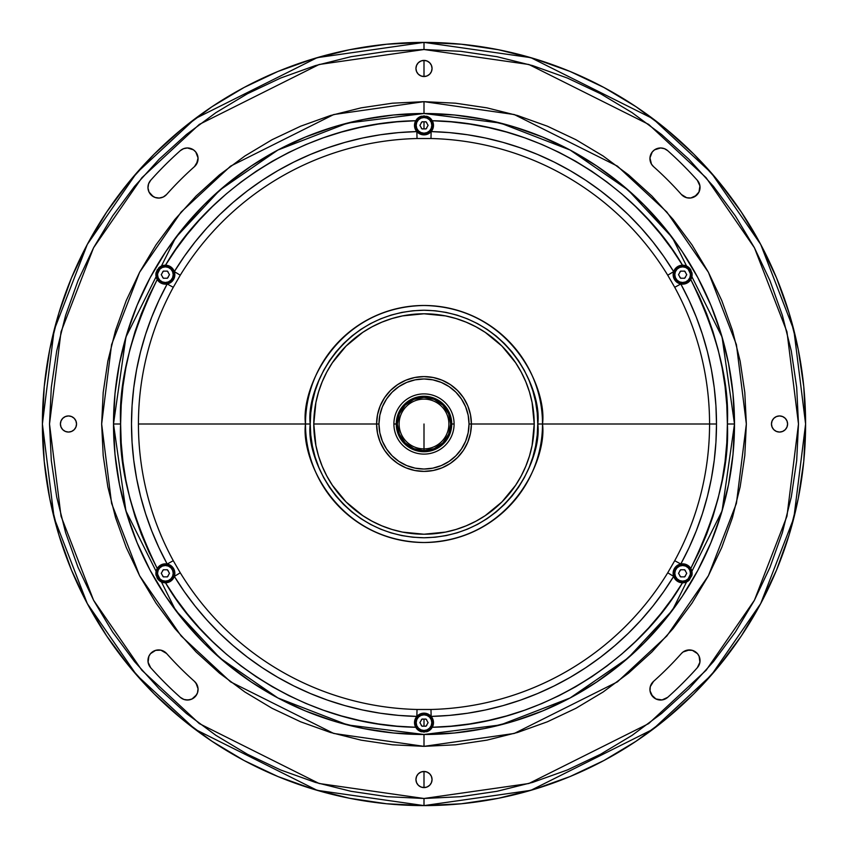 <?xml version="1.0" encoding="UTF-8"?>
<svg xmlns="http://www.w3.org/2000/svg" width="848" height="848" viewBox="0 0 848 848"><rect width="100%" height="100%" fill="white"/><g stroke="black" fill="none" stroke-linecap="round" stroke-linejoin="round"><path stroke-width="1.27" d="M424 424L424 450.67L424 424M424 719.093L424 726.195L424 719.093M424 121.805L424 128.907L424 121.805M424 45.442L424 42.4L317.152 57.664L195.04 118.72L136.496 173.087L87.291 244.425L54.145 330.063L42.4 424L54.145 517.937L87.291 603.575L136.496 674.913L195.04 729.28L317.152 790.336L424 805.6A381.6 381.6 0 0 1 42.4 424A381.6 381.6 0 0 1 424 42.4L424 49.513L424 42.4A381.6 381.6 0 0 1 805.6 424A381.6 381.6 0 0 1 424 805.6L424 798.487L319.145 783.51L199.301 723.588L141.849 670.238L93.566 600.236L61.035 516.178L49.513 424L61.035 331.822L93.566 247.764L141.849 177.762L199.301 124.412L319.145 64.49L424 49.513L387.292 51.315L350.945 56.71L315.286 65.635L280.688 78.016L247.468 93.725L215.943 112.625L186.422 134.514L159.191 159.191L134.514 186.422L112.625 215.943L93.725 247.468L78.016 280.688L65.635 315.286L56.71 350.945L51.315 387.292L49.513 424L51.315 460.708L56.71 497.055L65.635 532.714L78.016 567.312L93.725 600.532L112.625 632.057L134.514 661.578L159.191 688.809L186.422 713.486L215.943 735.375L247.468 754.275L280.688 769.984L315.286 782.365L350.945 791.29L387.292 796.685L424 798.487L460.708 796.685L497.055 791.29L532.714 782.365L567.312 769.984L600.532 754.275L632.057 735.375L661.578 713.486L688.809 688.809L713.486 661.578L735.375 632.057L754.275 600.532L769.984 567.312L782.365 532.714L791.29 497.055L796.685 460.708L798.487 424L796.685 387.292L791.29 350.945L782.365 315.286L769.984 280.688L754.275 247.468L735.375 215.943L713.486 186.422L688.809 159.191L661.578 134.514L632.057 112.625L600.532 93.725L567.312 78.016L532.714 65.635L497.055 56.71L460.708 51.315L424 49.513L528.855 64.49L648.699 124.412L706.151 177.762L754.434 247.764L786.965 331.822L798.487 424L786.965 516.178L754.434 600.236L706.151 670.238L648.699 723.588L528.855 783.51L424 798.487L424 805.6L530.848 790.336L652.96 729.28L711.504 674.913L760.709 603.575L793.855 517.937L805.6 424L793.855 330.063L760.709 244.425L711.504 173.087L652.96 118.72L530.848 57.664L424 42.4L461.407 44.234L498.444 49.735L534.77 58.83L570.036 71.444L603.882 87.461L636.011 106.71L666.083 129.023L693.834 154.166L718.977 181.917L741.29 211.989L760.539 244.118L776.556 277.964L789.17 313.23L798.265 349.556L803.766 386.593L805.6 424L803.766 461.407L798.265 498.444L789.17 534.77L776.556 570.036L760.539 603.882L741.29 636.011L718.977 666.083L693.834 693.834L666.083 718.977L636.011 741.29L603.882 760.539L570.036 776.556L534.77 789.17L498.444 798.265L461.407 803.766L424 805.6L386.593 803.766L349.556 798.265L313.23 789.17L277.964 776.556L244.118 760.539L211.989 741.29L181.917 718.977L154.166 693.834L129.023 666.083L106.71 636.011L87.461 603.882L71.444 570.036L58.83 534.77L49.735 498.444L44.234 461.407L42.4 424L44.234 386.593L49.735 349.556L58.83 313.23L71.444 277.964L87.461 244.118L106.71 211.989L129.023 181.917L154.166 154.166L181.917 129.023L211.989 106.71L244.118 87.461L277.964 71.444L313.23 58.83L349.556 49.735L386.593 44.234L424 42.4L386.593 44.234L349.556 49.735L313.23 58.83L277.964 71.444L244.118 87.461L211.989 106.71L181.917 129.023L154.166 154.166L129.023 181.917L106.71 211.989L87.461 244.118L71.444 277.964L58.83 313.23L49.735 349.556L44.234 386.593L42.4 424L44.234 461.407L49.735 498.444L58.83 534.77L71.444 570.036L87.461 603.882L106.71 636.011L129.023 666.083L154.166 693.834L181.917 718.977L211.989 741.29L244.118 760.539L277.964 776.556L313.23 789.17L349.556 798.265L386.593 803.766L424 805.6L461.407 803.766L498.444 798.265L534.77 789.17L570.036 776.556L603.882 760.539L636.011 741.29L666.083 718.977L693.834 693.834L718.977 666.083L741.29 636.011L760.539 603.882L776.556 570.036L789.17 534.77L798.265 498.444L803.766 461.407L805.6 424L803.766 386.593L798.265 349.556L789.17 313.23L776.556 277.964L760.539 244.118L741.29 211.989L718.977 181.917L693.834 154.166L666.083 129.023L636.011 106.71L603.882 87.461L570.036 71.444L534.77 58.83L498.444 49.735L461.407 44.234L424 42.4M424 787.591L424 771.468L427.085 772.083L429.703 773.832L431.441 776.439L432.056 779.524A8.056 8.056 0 0 1 424 787.591A8.056 8.056 0 0 1 415.944 779.524A8.056 8.056 0 0 1 424 771.468A8.056 8.056 0 0 1 432.056 779.524L431.441 782.609L429.703 785.227L427.085 786.976L424 787.591L420.915 786.976L418.297 785.227L416.559 782.609L415.944 779.524L416.559 776.439L418.297 773.832L420.915 772.083L424 771.468L424 787.591M424 76.532L424 60.409L427.085 61.024L429.703 62.773L431.441 65.391L432.056 68.476A8.056 8.056 0 0 1 424 76.532A8.056 8.056 0 0 1 415.944 68.476A8.056 8.056 0 0 1 424 60.409A8.056 8.056 0 0 1 432.056 68.476L431.441 71.561L429.703 74.168L427.085 75.917L424 76.532L420.915 75.917L418.297 74.168L416.559 71.561L415.944 68.476L416.559 65.391L418.297 62.773L420.915 61.024L424 60.409L424 76.532M681.41 653.501L683.075 651.985L681.41 653.501A10.664 10.664 0 0 1 699.102 656.235A10.664 10.664 0 0 1 697.332 667.694A366.198 366.198 0 0 1 667.694 697.332A10.664 10.664 0 0 1 652.631 696.473A10.664 10.664 0 0 1 653.501 681.41A344.86 344.86 0 0 0 681.41 653.501A344.86 344.86 0 0 1 653.501 681.41L650.268 686.7L650.988 684.739M166.59 653.501A344.86 344.86 0 0 0 194.499 681.41L197.012 684.739L198.05 688.767L197.478 692.88L195.369 696.473L192.04 698.975L188.012 700.024L183.889 699.441L180.306 697.332A366.198 366.198 0 0 1 150.668 667.694A10.664 10.664 0 0 1 158.629 649.928A10.664 10.664 0 0 1 166.59 653.501A344.86 344.86 0 0 0 194.499 681.41A10.664 10.664 0 0 1 195.369 696.473A10.664 10.664 0 0 1 180.306 697.332A366.198 366.198 0 0 1 150.668 667.694L148.082 662.224L148.898 656.235L150.531 653.649L155.608 650.363L160.855 650.162L166.59 653.501L160.855 650.162M194.499 166.59A344.86 344.86 0 0 0 166.59 194.499L163.261 197.012L159.233 198.05L155.12 197.478L151.527 195.369L149.025 192.04L147.976 188.012L148.559 183.889L150.668 180.306A366.198 366.198 0 0 1 180.306 150.668A10.664 10.664 0 0 1 197.372 154.834A10.664 10.664 0 0 1 194.499 166.59A344.86 344.86 0 0 0 166.59 194.499A10.664 10.664 0 0 1 151.527 195.369A10.664 10.664 0 0 1 150.668 180.306A366.198 366.198 0 0 1 180.306 150.668L183.603 148.665L187.408 147.965L193.461 149.842L195.793 152.036L198.05 157.961L196.545 164.12L194.499 166.59L197.764 161.152M787.591 424A8.056 8.056 0 0 1 779.524 432.056A8.056 8.056 0 0 1 771.468 424A8.056 8.056 0 0 1 779.524 415.944A8.056 8.056 0 0 1 787.591 424L786.976 427.085L785.227 429.703L782.609 431.441L779.524 432.056L776.439 431.441L773.832 429.703L772.083 427.085L771.468 424L772.083 420.915L773.832 418.297L776.439 416.559L779.524 415.944L782.609 416.559L785.227 418.297L786.976 420.915L787.591 424L786.976 420.915L785.227 418.297L782.609 416.559L779.524 415.944M76.532 424A8.056 8.056 0 0 1 68.476 432.056A8.056 8.056 0 0 1 60.409 424A8.056 8.056 0 0 1 68.476 415.944A8.056 8.056 0 0 1 76.532 424L75.917 427.085L74.168 429.703L71.561 431.441L68.476 432.056L65.391 431.441L62.773 429.703L61.024 427.085L60.409 424L61.024 420.915L62.773 418.297L65.391 416.559L68.476 415.944L71.561 416.559L74.168 418.297L75.917 420.915L76.532 424M653.501 166.59L651.455 164.12L653.501 166.59A10.664 10.664 0 0 1 660.592 147.965A10.664 10.664 0 0 1 667.694 150.668A366.198 366.198 0 0 1 697.332 180.306A10.664 10.664 0 0 1 696.473 195.369A10.664 10.664 0 0 1 681.41 194.499A344.86 344.86 0 0 0 653.501 166.59A344.86 344.86 0 0 1 681.41 194.499L686.7 197.732L684.739 197.012M424 113.505L424 101.654L514.259 114.544L617.408 166.123L666.867 212.042L708.419 272.303L736.424 344.648L746.346 424L736.424 503.352L708.419 575.697L666.867 635.958L617.408 681.877L514.259 733.456L424 746.346L424 734.495L454.433 733.001L484.579 728.527L514.132 721.129L542.826 710.857L570.365 697.83L596.504 682.163L620.98 664.016L643.558 643.558L664.016 620.98L682.163 596.504L697.83 570.365L710.857 542.826L721.129 514.132L728.527 484.579L733.001 454.433L734.495 424L733.001 393.567L728.527 363.421L721.129 333.868L710.857 305.174L697.83 277.635L682.163 251.496L664.016 227.02L643.558 204.442L620.98 183.984L596.504 165.837L570.365 150.17L542.826 137.143L514.132 126.871L484.579 119.473L454.433 114.999L424 113.505L393.567 114.999L363.421 119.473L333.868 126.871L305.174 137.143L277.635 150.17L251.496 165.837L227.02 183.984L204.442 204.442L183.984 227.02L165.837 251.496L150.17 277.635L137.143 305.174L126.871 333.868L119.473 363.421L114.999 393.567L113.505 424L114.999 454.433L119.473 484.579L126.871 514.132L137.143 542.826L150.17 570.365L165.837 596.504L183.984 620.98L204.442 643.558L227.02 664.016L251.496 682.163L277.635 697.83L305.174 710.857L333.868 721.129L363.421 728.527L393.567 733.001L424 734.495L424 746.346L333.741 733.456L230.592 681.877L181.133 635.958L139.581 575.697L111.576 503.352L101.654 424L111.576 344.648L139.581 272.303L181.133 212.042L230.592 166.123L333.741 114.544L424 101.654L424 113.505M678.739 275.049L678.739 274.317M679.863 271.911L681.135 271.063M684.135 271.063L685.396 271.911M686.53 274.317L686.53 275.049M685.396 277.444L684.135 278.292M681.135 278.292L679.863 277.444M678.739 573.683L678.739 572.951M679.863 570.556L681.135 569.708M684.135 569.708L685.396 570.556M686.53 572.951L686.53 573.683M685.396 576.089L684.135 576.937M681.135 576.937L679.863 576.089M420.11 723.005L420.11 722.273M421.233 719.878L422.505 719.03M425.495 719.03L426.767 719.878M427.89 722.273L427.89 723.005M426.767 725.411L425.495 726.259M422.505 726.259L421.233 725.411M161.47 573.683L161.47 572.951M162.604 570.556L163.865 569.708M166.865 569.708L168.137 570.556M169.261 572.951L169.261 573.683M168.137 576.089L166.865 576.937M163.865 576.937L162.604 576.089M161.47 275.049L161.47 274.317M162.604 271.911L163.865 271.063M166.865 271.063L168.137 271.911M169.261 274.317L169.261 275.049M168.137 277.444L166.865 278.292M163.865 278.292L162.604 277.444M420.11 125.727L420.11 124.995M421.233 122.589L422.505 121.741M425.495 121.741L426.767 122.589M427.89 124.995L427.89 125.727M426.767 128.122L425.495 128.97M422.505 128.97L421.233 128.122M692.392 650.363L687.145 650.162L683.075 651.985L689.371 649.928L692.392 650.363L697.469 653.649L699.102 656.235L699.918 662.224L697.332 667.694A366.198 366.198 0 0 1 667.694 697.332L662.076 699.939L655.96 698.975L651.402 694.777L650.034 690.855L650.268 686.7L649.95 688.767M651.455 164.12L649.95 157.961L652.207 152.036L654.539 149.842L660.592 147.965L664.397 148.665L667.694 150.668A366.198 366.198 0 0 1 697.332 180.306L699.939 185.924L698.975 192.04L694.777 196.598L690.855 197.966L686.7 197.732L688.767 198.05M424 746.346L392.401 744.798L361.11 740.156L330.423 732.46L300.648 721.807L272.049 708.281L244.913 692.021L219.505 673.174L196.068 651.932L174.826 628.495L155.979 603.087L139.719 575.951L126.193 547.352L115.54 517.577L107.844 486.89L103.202 455.599L101.654 424L103.202 392.401L107.844 361.11L115.54 330.423L126.193 300.648L139.719 272.049L155.979 244.913L174.826 219.505L196.068 196.068L219.505 174.826L244.913 155.979L272.049 139.719L300.648 126.193L330.423 115.54L361.11 107.844L392.401 103.202L424 101.654L455.599 103.202L486.89 107.844L517.577 115.54L547.352 126.193L575.951 139.719L603.087 155.979L628.495 174.826L651.932 196.068L673.174 219.505L692.021 244.913L708.281 272.049L721.807 300.648L732.46 330.423L740.156 361.11L744.798 392.401L746.346 424L744.798 455.599L740.156 486.89L732.46 517.577L721.807 547.352L708.281 575.951L692.021 603.087L673.174 628.495L651.932 651.932L628.495 673.174L603.087 692.021L575.951 708.281L547.352 721.807L517.577 732.46L486.89 740.156L455.599 744.798L424 746.346M650.034 690.855L652.631 696.473L655.96 698.975L659.988 700.024M664.111 699.441L667.694 697.332M699.918 662.224L699.102 656.235M148.898 656.235L148.082 662.224M180.306 697.332L183.889 699.441M185.924 699.939L190.079 699.695M192.04 698.975L196.598 694.777M198.05 688.767L195.92 682.947M195.793 152.036L193.461 149.842L187.408 147.965L183.603 148.665L180.306 150.668M150.668 180.306L148.559 183.889M147.976 188.012L148.305 190.079M149.025 192.04L153.223 196.598M159.233 198.05L163.261 197.012M779.524 432.056L782.609 431.441M415.944 779.524L416.559 782.609M427.085 786.976L429.703 785.227L431.441 782.609L432.056 779.524M61.024 427.085L62.773 429.703L65.391 431.441L68.476 432.056M68.476 415.944L65.391 416.559M690.855 197.966L696.473 195.369L698.975 192.04L700.024 188.012M699.441 183.889L697.332 180.306M667.694 150.668L664.397 148.665M660.592 147.965L654.539 149.842L652.207 152.036M650.628 154.834L649.95 157.961M432.056 68.476L431.441 65.391M420.915 61.024L418.297 62.773L416.559 65.391L415.944 68.476M313.781 424A110.219 110.219 0 0 1 424 313.781A110.219 110.219 0 0 1 534.219 424A110.219 110.219 0 0 0 424 313.781A110.219 110.219 0 0 0 313.781 424L376.597 424L313.781 424A110.219 110.219 0 0 0 424 534.219A110.219 110.219 0 0 0 534.219 424L471.403 424L534.219 424A110.219 110.219 0 0 1 424 534.219A110.219 110.219 0 0 1 313.781 424L315.901 445.497L318.53 455.991L322.176 466.177L326.798 475.951L332.363 485.236L346.069 501.931L362.764 515.637L372.049 521.202L381.823 525.824L392.009 529.47L402.503 532.099L424 534.219L445.497 532.099L455.991 529.47L466.177 525.824L475.951 521.202L485.236 515.637L501.931 501.931L515.637 485.236L521.202 475.951L525.824 466.177L529.47 455.991L532.099 445.497L534.219 424L532.099 402.503L529.47 392.009L525.824 381.823L521.202 372.049L515.637 362.764L501.931 346.069L485.236 332.363L475.951 326.798L466.177 322.176L455.991 318.53L445.497 315.901L424 313.781L402.503 315.901L392.009 318.53L381.823 322.176L372.049 326.798L362.764 332.363L346.069 346.069L332.363 362.764L326.798 372.049L322.176 381.823L318.53 392.009L315.901 402.503L313.781 424M679.64 265.678A9.476 9.476 0 0 0 673.662 271.604A9.476 9.476 0 0 1 682.502 265.201L687.41 266.484L690.887 270.014L692.116 274.784L690.781 279.533C717.291 334.112 729.492 382.268 727.383 424C729.492 465.732 717.291 513.888 690.781 568.467L692.042 574.467L689.339 580.021L685.12 582.47L679.651 582.322A9.476 9.476 0 0 0 682.502 582.799A9.476 9.476 0 0 1 680.817 564.015A9.476 9.476 0 0 1 682.629 563.846A9.476 9.476 0 0 0 680.817 564.015L674.722 560.698A285.564 285.564 0 0 0 674.722 287.302L680.817 283.985A9.476 9.476 0 0 0 682.629 284.154A9.476 9.476 0 0 1 680.817 283.985A292.496 292.496 0 0 1 716.496 424L542.519 424A118.519 118.519 0 0 1 424 542.519A118.519 118.519 0 0 1 305.481 424L138.436 424A285.564 285.564 0 0 0 173.278 560.698L167.183 564.015L173.278 560.698L180.264 572.782L174.338 576.396A9.476 9.476 0 0 0 167.183 564.015A292.496 292.496 0 0 1 167.183 283.985A9.476 9.476 0 0 0 174.338 271.604L180.264 275.218L174.338 271.604A292.496 292.496 0 0 1 416.856 131.588L417.025 138.521L416.856 131.588A9.476 9.476 0 0 0 424 134.832A9.476 9.476 0 0 1 415.721 120.734A9.476 9.476 0 0 0 431.144 131.588L430.975 138.521L417.025 138.521A285.564 285.564 0 0 0 180.264 275.218L173.278 287.302A285.564 285.564 0 0 0 138.436 424L305.481 424A118.519 118.519 0 0 1 424 305.481A118.519 118.519 0 0 1 542.519 424L709.564 424A285.564 285.564 0 0 0 674.722 287.302L667.736 275.218A285.564 285.564 0 0 0 430.975 138.521L417.025 138.521A285.564 285.564 0 0 0 180.264 275.218L173.278 287.302L167.183 283.985A9.476 9.476 0 0 1 157.219 279.533L155.979 275.992L156.18 272.314A9.476 9.476 0 0 0 157.219 279.533L155.884 274.763L157.134 269.982L160.611 266.484L165.371 265.201A9.476 9.476 0 0 0 165.254 265.201M165.106 265.201A9.476 9.476 0 0 0 158.65 267.989M156.18 272.314L159.583 267.162L165.498 265.201C206.806 193.45 302.704 122.483 415.721 120.734L419.209 117.172L424 115.879L428.791 117.172L432.279 120.734C545.296 122.483 641.194 193.45 682.502 265.201A9.476 9.476 0 0 0 679.651 265.678L683.912 265.286L688.428 267.173A9.476 9.476 0 0 0 682.831 265.201M415.721 120.734L396.938 121.826L378.25 124.084L359.753 127.497L341.49 132.055L323.544 137.726L305.99 144.51L288.892 152.364L272.303 161.258L256.308 171.169L240.959 182.055L226.31 193.874L212.424 206.573L199.344 220.109L187.143 234.43L175.843 249.482L165.498 265.201L170.936 267.003L174.338 271.604L184.323 256.329L195.241 241.712L207.06 227.805L219.717 214.661L233.168 202.333L247.362 190.864L262.233 180.295L277.752 170.681L293.832 162.063L310.421 154.453L327.445 147.891L344.85 142.411L362.562 138.023L380.508 134.747L398.634 132.595L416.856 131.588L414.566 126.331L415.117 122.048L417.248 118.699L421.488 116.218A9.476 9.476 0 0 0 418.202 117.851M418.159 117.893A9.476 9.476 0 0 0 417.269 118.678M417.227 118.72A9.476 9.476 0 0 0 416.294 119.833M156.721 569.421A9.476 9.476 0 0 0 156.244 570.757L157.219 568.467A9.476 9.476 0 0 1 167.183 564.015L158.958 547.734L151.76 530.965L145.623 513.782L140.567 496.25L136.613 478.431L133.772 460.411L132.065 442.243L131.504 424L132.065 405.757L133.772 387.589L136.613 369.569L140.567 351.75L145.623 334.218L151.76 317.035L158.958 300.266L167.183 283.985L173.278 287.302A285.564 285.564 0 0 0 173.278 560.698L180.264 572.782A285.564 285.564 0 0 0 417.025 709.479L430.975 709.479A285.564 285.564 0 0 0 667.736 572.782L673.662 576.396A292.496 292.496 0 0 1 431.144 716.412L430.975 709.479L431.144 716.412A9.476 9.476 0 0 0 416.856 716.412L417.025 709.479L416.856 716.412A9.476 9.476 0 0 1 424 713.168A9.476 9.476 0 0 0 415.721 727.266A9.476 9.476 0 0 1 416.856 716.412A292.496 292.496 0 0 1 174.338 576.396L180.264 572.782A285.564 285.564 0 0 0 417.025 709.479L430.975 709.479A285.564 285.564 0 0 0 667.736 572.782L674.722 560.698L680.817 564.015A9.476 9.476 0 0 0 673.662 576.396L667.736 572.782L674.722 560.698A285.564 285.564 0 0 0 709.564 424L716.496 424A292.496 292.496 0 0 1 680.817 564.015A9.476 9.476 0 0 1 690.781 568.467L692.021 572.008L691.82 575.686A9.476 9.476 0 0 0 690.781 568.467L699.218 551.656L706.607 534.346L712.903 516.612L718.086 498.518L722.146 480.138L725.051 461.545L726.8 442.815L727.383 424L734.495 424L727.383 424L726.8 405.185L725.051 386.455L722.146 367.862L718.086 349.482L712.903 331.388L706.607 313.654L699.218 296.344L690.781 279.533L687.315 282.925L682.629 284.154A9.476 9.476 0 0 1 673.662 271.604L667.736 275.218A285.564 285.564 0 0 0 430.975 138.521L431.144 131.588A292.496 292.496 0 0 1 673.662 271.604A9.476 9.476 0 0 0 680.817 283.985L674.722 287.302L667.736 275.218L673.662 271.604L675.962 267.936L679.651 265.678M679.651 582.322L675.962 580.064L673.662 576.396A9.476 9.476 0 0 0 679.64 582.322M416.304 728.178A9.476 9.476 0 0 0 421.477 731.782M691.82 575.686L688.417 580.838L682.502 582.799C641.194 654.55 545.296 725.517 432.279 727.266L428.791 730.828L424 732.121L419.209 730.828L415.721 727.266C302.704 725.517 206.806 654.55 165.498 582.799L159.572 580.827A9.476 9.476 0 0 0 165.169 582.799M165.36 563.846A9.476 9.476 0 0 0 160.685 565.075L165.371 563.846A9.476 9.476 0 0 1 167.183 564.015A9.476 9.476 0 0 0 165.371 563.846M156.233 570.789A9.476 9.476 0 0 0 155.958 574.435M158.65 580.011A9.476 9.476 0 0 0 159.572 580.827L157.113 577.986A9.476 9.476 0 0 0 158.64 580L155.958 574.446A9.476 9.476 0 0 0 156.191 575.718M165.222 582.799A9.476 9.476 0 0 0 165.371 582.799L161.692 582.067L158.64 580M157.113 577.986L155.884 573.216L157.219 568.467C130.709 513.888 118.508 465.732 120.617 424C118.508 382.268 130.709 334.112 157.219 279.533L148.782 296.344L141.393 313.654L135.097 331.388L129.914 349.482L125.854 367.862L122.949 386.455L121.2 405.185L120.617 424L113.505 424L120.617 424L121.2 442.815L122.949 461.545L125.854 480.138L129.914 498.518L135.097 516.612L141.393 534.346L148.782 551.656L157.219 568.467L160.685 565.075M734.495 424L722.072 337.059L672.4 237.705L628.156 190.069L570.11 150.032L500.426 123.055L424 113.505L347.574 123.055L277.89 150.032L219.844 190.069L175.6 237.705L125.928 337.059L113.505 424A310.495 310.495 0 0 1 424 113.505A310.495 310.495 0 0 1 734.495 424A310.495 310.495 0 0 1 424 734.495A310.495 310.495 0 0 1 113.505 424L125.928 510.941L175.6 610.295L219.844 657.931L277.89 697.968L347.574 724.945L424 734.495L500.426 724.945L570.11 697.968L628.156 657.931L672.4 610.295L722.072 510.941L734.495 424M421.488 116.218L427.689 116.621L432.279 120.734L433.434 126.331L431.144 131.588L449.366 132.595L467.492 134.747L485.438 138.023L503.15 142.411L520.555 147.891L537.579 154.453L554.168 162.063L570.248 170.681L585.767 180.295L600.638 190.864L614.832 202.333L628.283 214.661L640.94 227.805L652.759 241.712L663.677 256.329L673.662 271.604M155.958 574.446L156.233 570.778M673.662 576.396L663.677 591.671L652.759 606.288L640.94 620.195L628.283 633.339L614.832 645.667L600.638 657.136L585.767 667.705L570.248 677.319L554.168 685.937L537.579 693.547L520.555 700.109L503.15 705.589L485.438 709.977L467.492 713.253L449.366 715.405L431.144 716.412L433.434 721.669L432.279 727.266A9.476 9.476 0 0 0 424 713.168A9.476 9.476 0 0 1 432.279 727.266L427.689 731.379L421.488 731.782L417.248 729.301L415.117 725.952L414.566 721.669L416.856 716.412L398.634 715.405L380.508 713.253L362.562 709.977L344.85 705.589L327.445 700.109L310.421 693.547L293.832 685.937L277.752 677.319L262.233 667.705L247.362 657.136L233.168 645.667L219.717 633.339L207.06 620.195L195.241 606.288L184.323 591.671L174.338 576.396A9.476 9.476 0 0 1 165.498 582.799A9.476 9.476 0 0 0 168.349 582.322L165.371 582.799M165.371 284.154A9.476 9.476 0 0 0 167.183 283.985A9.476 9.476 0 0 1 165.371 284.154L160.685 282.925L157.219 279.533M168.36 582.322A9.476 9.476 0 0 0 174.338 576.396L172.038 580.064L168.349 582.322M167.183 564.015A9.476 9.476 0 0 1 174.338 576.396M165.498 582.799L175.843 598.518L187.143 613.57L199.344 627.891L212.424 641.427L226.31 654.126L240.959 665.945L256.308 676.831L272.303 686.742L288.892 695.636L305.99 703.49L323.544 710.274L341.49 715.945L359.753 720.503L378.25 723.916L396.938 726.174L415.721 727.266M426.502 731.792A9.476 9.476 0 0 0 429.798 730.149M429.841 730.107A9.476 9.476 0 0 0 430.731 729.322M430.773 729.28A9.476 9.476 0 0 0 431.706 728.167M432.279 727.266L451.062 726.174L469.75 723.916L488.247 720.503L506.51 715.945L524.456 710.274L542.01 703.49L559.108 695.636L575.697 686.742L591.692 676.831L607.041 665.945L621.69 654.126L635.576 641.427L648.656 627.891L660.857 613.57L672.157 598.518L682.502 582.799M682.894 582.799A9.476 9.476 0 0 0 689.35 580.011M682.629 563.846L687.315 565.075L690.781 568.467M680.817 283.985L689.042 300.266L696.24 317.035L702.377 334.218L707.433 351.75L711.387 369.569L714.228 387.589L715.935 405.757L716.496 424L715.935 442.243L714.228 460.411L711.387 478.431L707.433 496.25L702.377 513.782L696.24 530.965L689.042 547.734L680.817 564.015M691.279 278.579A9.476 9.476 0 0 0 691.756 277.243L690.781 279.533A9.476 9.476 0 0 1 682.629 284.154A9.476 9.476 0 0 0 687.315 282.925M691.767 277.211A9.476 9.476 0 0 0 692.042 273.565M690.887 270.014A9.476 9.476 0 0 0 689.36 268L692.042 273.554A9.476 9.476 0 0 0 691.809 272.282M689.35 267.989A9.476 9.476 0 0 0 688.428 267.173L689.36 268M692.042 273.554L691.767 277.222M682.502 265.201L672.157 249.482L660.857 234.43L648.656 220.109L635.576 206.573L621.69 193.874L607.041 182.055L591.692 171.169L575.697 161.258L559.108 152.364L542.01 144.51L524.456 137.726L506.51 132.055L488.247 127.497L469.75 124.084L451.062 121.826L432.279 120.734A9.476 9.476 0 0 1 424 134.832A9.476 9.476 0 0 0 432.279 120.734M431.696 119.822A9.476 9.476 0 0 0 426.523 116.218M168.349 265.678A9.476 9.476 0 0 0 165.498 265.201A9.476 9.476 0 0 1 174.338 271.604A9.476 9.476 0 0 0 168.36 265.678M174.338 271.604A9.476 9.476 0 0 1 167.183 283.985M432.3 722.644A8.3 8.3 0 0 0 424 714.345A8.3 8.3 0 0 0 415.7 722.644L416.177 722.644A7.823 7.823 0 0 1 424 714.822A7.823 7.823 0 0 1 431.823 722.644L431.823 722.644A7.823 7.823 0 0 1 424 730.467A7.823 7.823 0 0 1 416.177 722.644L415.7 722.644A8.3 8.3 0 0 0 424 730.944A8.3 8.3 0 0 0 432.3 722.644M428.102 722.644L426.056 719.093L428.102 722.644L426.056 719.093L421.944 719.093L419.898 722.644L421.944 719.093L419.898 722.644L421.944 726.195L426.056 726.195L428.102 722.644M431.823 722.644L431.229 725.634L429.533 728.178L426.989 729.874L424 730.467L421.011 729.874L418.467 728.178L416.771 725.634L416.177 722.644L416.771 719.655L418.467 717.111L421.011 715.415L424 714.822L426.989 715.415L429.533 717.111L431.229 719.655L431.823 722.644M690.929 274.678A8.3 8.3 0 0 0 682.629 266.378A8.3 8.3 0 0 0 674.34 274.678L674.807 274.678A7.823 7.823 0 0 1 682.629 266.855A7.823 7.823 0 0 1 690.452 274.678L690.452 274.678A7.823 7.823 0 0 1 682.629 282.501A7.823 7.823 0 0 1 674.807 274.678L674.34 274.678A8.3 8.3 0 0 0 682.629 282.978A8.3 8.3 0 0 0 690.929 274.678M680.584 271.127L678.527 274.678L680.584 271.127L678.527 274.678L680.584 278.229L684.686 278.229L686.742 274.678L684.686 278.229L680.584 278.229L678.527 274.678L680.584 278.229L684.686 278.229L686.742 274.678L684.686 271.127L680.584 271.127M690.452 274.678L689.859 277.667L688.163 280.211L685.629 281.907L682.629 282.501L679.64 281.907L677.107 280.211L675.411 277.667L674.807 274.678L675.411 271.689L677.107 269.145L679.64 267.449L682.629 266.855L685.629 267.449L688.163 269.145L689.859 271.689L690.452 274.678M173.66 573.322A8.3 8.3 0 0 0 165.371 565.022A8.3 8.3 0 0 0 157.071 573.322L157.548 573.322A7.823 7.823 0 0 1 165.371 565.499A7.823 7.823 0 0 1 173.193 573.322L173.193 573.322A7.823 7.823 0 0 1 165.371 581.145A7.823 7.823 0 0 1 157.548 573.322L157.071 573.322A8.3 8.3 0 0 0 165.371 581.622A8.3 8.3 0 0 0 173.66 573.322M167.416 576.873L169.473 573.322L167.416 576.873L169.473 573.322L167.416 569.771L169.473 573.322L167.416 569.771L163.314 569.771L167.416 569.771L163.314 569.771L161.258 573.322L163.314 569.771L161.258 573.322L163.314 576.873L167.416 576.873M173.193 573.322L172.589 576.311L170.893 578.855L168.36 580.551L165.371 581.145L162.371 580.551L159.837 578.855L158.141 576.311L157.548 573.322L158.141 570.333L159.837 567.789L162.371 566.093L165.371 565.499L168.36 566.093L170.893 567.789L172.589 570.333L173.193 573.322M173.66 274.678A8.3 8.3 0 0 0 165.371 266.378A8.3 8.3 0 0 0 157.071 274.678L157.548 274.678A7.823 7.823 0 0 1 165.371 266.855A7.823 7.823 0 0 1 173.193 274.678L173.193 274.678A7.823 7.823 0 0 1 165.371 282.501A7.823 7.823 0 0 1 157.548 274.678L157.071 274.678A8.3 8.3 0 0 0 165.371 282.978A8.3 8.3 0 0 0 173.66 274.678M169.473 274.678L167.416 271.127L169.473 274.678L167.416 278.229L169.473 274.678L167.416 271.127L163.314 271.127L161.258 274.678L163.314 278.229L167.416 278.229L163.314 278.229L161.258 274.678L163.314 278.229L167.416 278.229L169.473 274.678M173.193 274.678L172.589 277.667L170.893 280.211L168.36 281.907L165.371 282.501L162.371 281.907L159.837 280.211L158.141 277.667L157.548 274.678L158.141 271.689L159.837 269.145L162.371 267.449L165.371 266.855L168.36 267.449L170.893 269.145L172.589 271.689L173.193 274.678M432.3 125.356A8.3 8.3 0 0 0 424 117.056A8.3 8.3 0 0 0 415.7 125.356L416.177 125.356A7.823 7.823 0 0 1 424 117.533A7.823 7.823 0 0 1 431.823 125.356L431.823 125.356A7.823 7.823 0 0 1 424 133.178A7.823 7.823 0 0 1 416.177 125.356L415.7 125.356A8.3 8.3 0 0 0 424 133.655A8.3 8.3 0 0 0 432.3 125.356M426.056 128.907L428.102 125.356L426.056 128.907L428.102 125.356L426.056 121.805L421.944 121.805L419.898 125.356L421.944 128.907L419.898 125.356L421.944 128.907L426.056 128.907M431.823 125.356L431.229 128.345L429.533 130.889L426.989 132.585L424 133.178L421.011 132.585L418.467 130.889L416.771 128.345L416.177 125.356L416.771 122.366L418.467 119.822L421.011 118.126L424 117.533L426.989 118.126L429.533 119.822L431.229 122.366L431.823 125.356M690.929 573.322A8.3 8.3 0 0 0 682.629 565.022A8.3 8.3 0 0 0 674.34 573.322L674.807 573.322A7.823 7.823 0 0 1 682.629 565.499A7.823 7.823 0 0 1 690.452 573.322L690.452 573.322A7.823 7.823 0 0 1 682.629 581.145A7.823 7.823 0 0 1 674.807 573.322L674.34 573.322A8.3 8.3 0 0 0 682.629 581.622A8.3 8.3 0 0 0 690.929 573.322M686.742 573.322L684.686 569.771L686.742 573.322L684.686 569.771L680.584 569.771L684.686 569.771L680.584 569.771L678.527 573.322L680.584 569.771L678.527 573.322L680.584 576.873L678.527 573.322L680.584 576.873L684.686 576.873L686.742 573.322M690.452 573.322L689.859 576.311L688.163 578.855L685.629 580.551L682.629 581.145L679.64 580.551L677.107 578.855L675.411 576.311L674.807 573.322L675.411 570.333L677.107 567.789L679.64 566.093L682.629 565.499L685.629 566.093L688.163 567.789L689.859 570.333L690.452 573.322M399.111 424A24.889 24.889 0 0 0 424 448.889A24.889 24.889 0 0 0 448.889 424A24.889 24.889 0 0 1 424 448.889A24.889 24.889 0 0 1 399.111 424A24.889 24.889 0 0 1 424 399.111A24.889 24.889 0 0 1 448.889 424A24.889 24.889 0 0 0 424 399.111A24.889 24.889 0 0 0 399.111 424M393.896 424A30.104 30.104 0 0 1 424 393.896A30.104 30.104 0 0 1 454.104 424A30.104 30.104 0 0 0 424 393.896A30.104 30.104 0 0 0 393.896 424L396.27 424A27.73 27.73 0 0 1 424 396.27A27.73 27.73 0 0 1 451.73 424L454.104 424L451.73 424L451.2 429.406L449.62 434.611L443.61 443.61L434.611 449.62L429.406 451.2L424 451.73L418.594 451.2L413.389 449.62L404.39 443.61L398.38 434.611L396.8 429.406L396.27 424L396.8 418.594L398.38 413.389L404.39 404.39L413.389 398.38L418.594 396.8L424 396.27L429.406 396.8L434.611 398.38L443.61 404.39L449.62 413.389L451.2 418.594L451.73 424A27.73 27.73 0 0 1 424 451.73A27.73 27.73 0 0 1 396.27 424L393.896 424A30.104 30.104 0 0 0 424 454.104A30.104 30.104 0 0 0 454.104 424A30.104 30.104 0 0 1 424 454.104A30.104 30.104 0 0 1 393.896 424M450.67 424A26.67 26.67 0 0 1 424 450.67A26.67 26.67 0 0 1 397.33 424A26.67 26.67 0 0 1 424 397.33A26.67 26.67 0 0 1 450.67 424L448.634 413.792L442.857 405.143L434.208 399.366L424 397.33L413.792 399.366L405.143 405.143L399.366 413.792L397.33 424L399.366 434.208L405.143 442.857L413.792 448.634L424 450.67L434.208 448.634L442.857 442.857L448.634 434.208L450.67 424M471.403 424L470.492 433.243L467.799 442.137L463.411 450.341L457.517 457.517L450.341 463.411L442.137 467.799L433.243 470.492L424 471.403L414.757 470.492L405.863 467.799L397.659 463.411L390.483 457.517L384.589 450.341L380.201 442.137L377.508 433.243L376.597 424L377.508 414.757L380.201 405.863L384.589 397.659L390.483 390.483L397.659 384.589L405.863 380.201L414.757 377.508L424 376.597L433.243 377.508L442.137 380.201L450.341 384.589L457.517 390.483L463.411 397.659L467.799 405.863L470.492 414.757L471.403 424A47.403 47.403 0 0 1 424 471.403A47.403 47.403 0 0 1 376.597 424A47.403 47.403 0 0 0 424 471.403A47.403 47.403 0 0 0 471.403 424L469.029 424A45.029 45.029 0 0 1 424 469.029A45.029 45.029 0 0 1 378.971 424L376.597 424L378.971 424L379.83 432.787L382.395 441.236L386.561 449.016L392.158 455.842L398.984 461.439L406.764 465.605L415.213 468.17L424 469.029L432.787 468.17L441.236 465.605L449.016 461.439L455.842 455.842L461.439 449.016L465.605 441.236L468.17 432.787L469.029 424L468.17 415.213L465.605 406.764L461.439 398.984L455.842 392.158L449.016 386.561L441.236 382.395L432.787 379.83L424 378.971L415.213 379.83L406.764 382.395L398.984 386.561L392.158 392.158L386.561 398.984L382.395 406.764L379.83 415.213L378.971 424A45.029 45.029 0 0 1 424 378.971A45.029 45.029 0 0 1 469.029 424L471.403 424A47.403 47.403 0 0 0 424 376.597A47.403 47.403 0 0 0 376.597 424A47.403 47.403 0 0 1 424 376.597A47.403 47.403 0 0 1 471.403 424M537.77 424C542.338 457.273 508.206 536.222 424 537.77C339.794 536.222 305.662 457.273 310.23 424L305.492 424C300.733 458.662 336.285 540.897 424 542.508C511.715 540.897 547.267 458.662 542.508 424L537.77 424L542.508 424A118.508 118.508 0 0 1 424 542.508A118.508 118.508 0 0 1 305.492 424A118.508 118.508 0 0 1 424 305.492A118.508 118.508 0 0 1 542.508 424C547.267 389.338 511.715 307.103 424 305.492C336.285 307.103 300.733 389.338 305.492 424L310.23 424C305.662 390.727 339.794 311.778 424 310.23C508.206 311.778 542.338 390.727 537.77 424L537.219 435.151L535.586 446.196L532.873 457.03L529.11 467.534L524.34 477.625L518.594 487.208L511.948 496.175L504.443 504.443L496.175 511.948L487.208 518.594L477.625 524.34L467.534 529.11L457.03 532.873L446.196 535.586L435.151 537.219L424 537.77L412.849 537.219L401.804 535.586L390.97 532.873L380.466 529.11L370.375 524.34L360.792 518.594L351.825 511.948L343.557 504.443L336.052 496.175L329.406 487.208L323.66 477.625L318.89 467.534L315.127 457.03L312.414 446.196L310.781 435.151L310.23 424L310.781 412.849L312.414 401.804L315.127 390.97L318.89 380.466L323.66 370.375L329.406 360.792L336.052 351.825L343.557 343.557L351.825 336.052L360.792 329.406L370.375 323.66L380.466 318.89L390.97 315.127L401.804 312.414L412.849 310.781L424 310.23L435.151 310.781L446.196 312.414L457.03 315.127L467.534 318.89L477.625 323.66L487.208 329.406L496.175 336.052L504.443 343.557L511.948 351.825L518.594 360.792L524.34 370.375L529.11 380.466L532.873 390.97L535.586 401.804L537.219 412.849L537.77 424"/></g></svg>
